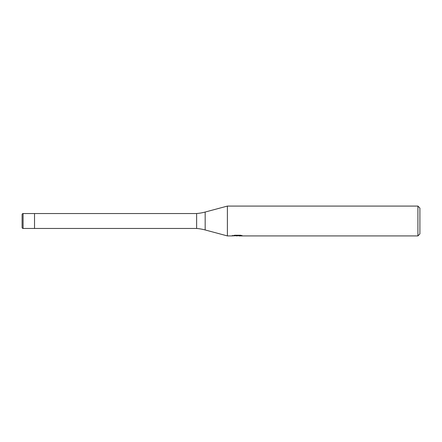 <?xml version="1.0" encoding="UTF-8"?>
<svg xmlns="http://www.w3.org/2000/svg" width="442" height="442" viewBox="0 0 442 442"><rect width="100%" height="100%" fill="white"/><g stroke="black" fill="none" stroke-linecap="round" stroke-linejoin="round"><path stroke-width="0.66" d="M232.365 235.387L232.26 235.917L227.392 235.917L205.171 229.962A49.725 49.725 0 0 0 196.635 228.459L34.531 228.459L34.531 213.541L196.635 213.541A49.725 49.725 0 0 0 205.171 212.038L227.392 206.083L417.911 206.083L419.9 208.072L419.9 233.928L417.911 235.917L238.918 235.917L238.857 235.409L239.603 235.243M196.635 228.459L196.635 213.541M227.392 235.917L227.392 206.083M238.857 235.685L235.603 235.768M237.337 235.917L236.63 235.917M417.911 235.917L417.911 206.083M232.365 235.884L237.934 235.636L233.161 235.636L234.719 235.243M234.713 235.243L240.603 235.243M240.597 235.243L242.304 235.68L238.857 235.906M237.934 235.243L237.934 235.636M23.094 213.541A0.995 0.995 0 0 0 22.1 214.536L22.1 227.464A0.995 0.995 0 0 0 23.094 228.459L23.094 213.541L34.531 213.541L34.531 228.459L23.094 228.459M22.1 227.464L22.1 214.536M205.171 229.962L205.171 212.038M237.934 235.42L238.857 235.42"/></g></svg>
